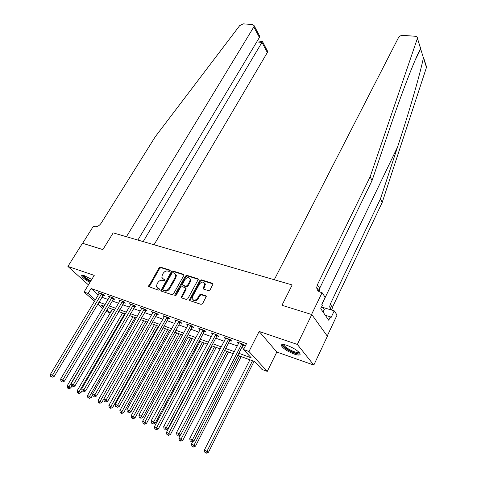 <?xml version="1.0" encoding="UTF-8"?>
<svg xmlns="http://www.w3.org/2000/svg" width="477" height="477" viewBox="0 0 477 477"><rect width="100%" height="100%" fill="white"/><g stroke="black" fill="none" stroke-linecap="round" stroke-linejoin="round"><path stroke-width="0.72" d="M170.074 270.93L169.848 270.042L160.499 267.138L159.062 267.847L148.562 286.552L158.346 290.129L159.378 289.622L159.479 289.05L157.941 288.305L156.504 286.766L156.969 284.143L157.839 282.634C159.127 280.744 160.683 279.981 162.508 280.339L163.73 280.732L164.75 280.232L164.857 279.671L163.313 278.938L161.858 277.387L162.323 274.835L163.182 273.345C164.458 271.473 166.008 270.709 167.832 271.055L169.055 271.431L170.074 270.93M287.106 345.396C283.111 344.108 281.191 344.173 281.335 345.581C283.028 348.49 287.333 351.328 294.261 354.089C298.322 355.431 300.289 355.377 300.158 353.934C298.429 351.006 294.076 348.156 287.106 345.396M91.751 279.444L84.524 275.748C82.563 275.098 81.585 275.116 81.597 275.807C82.294 277.507 85.073 279.701 89.938 282.402M208.538 290.672L210.071 289.933L213.094 283.916L212.557 283.302L201.33 279.82L199.821 280.554L189.333 300.057L189.834 300.623L201.073 304.368L202.612 303.622L206.285 296.384L205.754 295.782L200.918 294.214L199.392 294.953L197.645 298.137C195.385 300.719 193.567 300.868 192.189 298.578L192.577 296.467L199.386 284.137C201.67 281.561 203.488 281.43 204.836 283.737L203.184 288.543L203.703 289.134L208.538 290.672M327.222 336.017L337.06 315.082L334.234 310.849L330.966 317.76L330.328 316.823L328.725 320.216L320.759 308.708L322.416 305.256L321.742 304.272L325.135 297.225L322.094 292.675L311.547 314.474L281.961 305.274L292.168 284.948L113.186 232.871L102.889 249.596L113.186 232.871L126.429 236.729L253.842 26.903L254.181 25.728L252.744 24.542L243.246 23.856L239.716 25.579L155.353 136.619L101.136 223.236C99.192 225.901 96.974 227.034 94.476 226.629L93.331 226.301L82.634 243.3L102.889 249.596L82.479 243.252L67.901 266.422L94.237 275.378L84.059 292.007L88.084 293.456L91.095 288.507L246.531 343.619L243.52 349.528L248.976 351.495L267.269 371.404L261.974 369.431L254.694 361.578L237.767 355.353M425.836 65.427L426.468 67.406L382.184 202.487L380.473 198.808L397.544 147.029C409.224 111.785 420.034 74.269 423.415 57.86L417.399 38.255C417.429 37.105 416.713 36.437 415.252 36.264L402.868 35.37C400.913 35.381 399.452 36.139 398.492 37.629L274.263 279.743L292.168 284.948L281.961 305.274L311.779 314.546L297.326 344.43L259.142 331.449L248.976 351.495M183.794 275.557L183.943 274.8L183.454 274.263L172.811 270.96L171.35 271.681L160.85 290.624L161.309 291.113L171.953 294.661L173.443 293.933L183.794 275.557M186.883 275.33L197.812 278.723L198.319 279.295L187.831 298.709L186.316 299.449L181.606 297.881L181.117 297.338L185.481 288.967L185.625 288.186L185.136 287.637L182.047 286.641L180.55 287.375L176.156 295.203L174.767 295.346L174.868 294.774L185.398 276.058L186.883 275.33L187.419 275.921L198.325 279.313L197.812 278.723M311.779 314.546L327.377 336.231L313.818 365.084L297.326 344.43M67.901 266.422L88.424 284.876M91.095 288.507L98.304 294.977M101.768 297.207L108.106 299.49M112.089 300.921L118.618 303.265M122.631 304.714L129.35 307.128M133.399 308.583L140.321 311.07M144.4 312.536L151.525 315.1M155.639 316.579L162.985 319.22M167.129 320.711L174.695 323.43M178.875 324.932L186.668 327.735M190.883 329.249L198.921 332.141M203.172 333.667L211.454 336.643M215.741 338.187L224.279 341.258M228.602 342.808L237.409 345.974M241.767 347.542L244.105 348.383M103.11 295.18L104.439 295.657L102.937 294.297L98.035 292.55L99.156 293.558L99.359 293.021M113.437 298.864L114.796 299.353L113.305 297.988L108.303 296.205L109.448 297.243M123.984 302.633L125.373 303.128L123.895 301.756L118.785 299.938L119.948 301.011M134.752 306.478L136.172 306.985L134.711 305.608L129.488 303.748L130.674 304.857M145.753 310.402L147.208 310.921L145.759 309.543L140.423 307.647L141.633 308.786M156.999 314.421L158.477 314.945L157.052 313.568L151.597 311.624L152.831 312.805M168.488 318.523L170.003 319.059L168.59 317.676L163.021 315.691L164.279 316.913M180.24 322.714L181.785 323.269L180.389 321.88L174.695 319.852L175.977 321.116M192.249 327.001L193.835 327.568L192.458 326.179L186.632 324.104L187.938 325.415M204.538 331.39L206.153 331.968L204.8 330.573L198.843 328.45L200.173 329.81M212.903 333.864L212.676 334.294L211.335 332.898L217.434 335.075L218.764 336.47L217.107 335.874M229.968 340.471L231.667 341.073L230.361 339.678L224.118 337.454L225.52 338.879M243.139 345.169L244.874 345.789L243.592 344.388L237.2 342.11L238.649 343.565M259.142 331.449L276.809 352.038L313.818 365.084M276.809 352.038L267.269 371.404M112.244 309.191L110.062 312.876L105.948 311.26M238.828 353.29L251.206 357.816L243.52 349.528M98.822 302.108L105.161 304.421M109.144 305.882L115.672 308.267M119.685 309.734L126.405 312.191M130.448 313.669L137.37 316.197M141.448 317.688L148.574 320.294M152.688 321.796L160.028 324.479M164.177 326L171.738 328.766M175.918 330.293L183.717 333.143M187.932 334.681L195.969 337.621M200.215 339.177L208.503 342.206M212.79 343.768L221.334 346.892M225.657 348.472L234.463 351.698M88.084 293.456L95.346 299.878M102.758 308.458L97.69 303.998M94.535 301.22L84.059 292.007M104.105 306.198L101.357 305.185L103.551 307.122M106.735 309.937L110.062 312.876M233.408 353.749L224.595 350.512M220.273 348.92L211.728 345.777M207.441 344.203L199.159 341.156M194.908 339.588L186.871 336.637M182.655 335.087L174.856 332.219M170.677 330.68L163.116 327.896M158.966 326.375L151.626 323.674M147.512 322.16L140.387 319.542M136.309 318.04L129.392 315.494M125.344 314.009L118.624 311.535M114.611 310.062L108.088 307.659M225.436 338.849L225.782 338.187M238.494 343.512L189.727 438.637L193.912 441.028L242.71 345.7L243.753 344.567M162.699 278.634L163.313 278.938M164.869 279.838L163.867 279.516M157.368 288.025L157.941 288.305M159.497 289.205L158.507 288.877M170.188 270.566L161.053 267.722L159.61 268.438L149.116 287.053M183.949 274.847L173.354 271.55L171.899 272.272L161.405 291.149M172.996 272.665L171.97 273.166L162.884 289.098L163.104 290.016L164.404 290.445C166.258 290.827 167.838 290.058 169.138 288.132L175.345 277.185L175.81 274.704L174.296 273.071L172.996 272.665M175.524 274.001L176.353 275.295L175.894 277.775L169.693 288.71C168.393 290.63 166.819 291.405 164.964 291.024L163.665 290.594M185.678 288.221L186.173 288.77L186.03 289.551L181.665 297.898M187.419 275.921L185.935 276.648L175.309 295.746M189.828 281.186L190.21 279.152C188.886 276.958 187.109 277.119 184.897 279.629L182.363 284.674L182.852 285.21L185.941 286.2L187.437 285.467L189.828 281.186L190.365 281.776L190.746 279.743L189.989 278.556M190.365 281.776L187.98 286.057L186.483 286.784L183.395 285.795M204.597 283.082L205.36 284.334L203.709 289.14M193 299.836C194.646 301.386 196.375 301.011 198.182 298.715L197.645 298.137M205.754 295.782L206.279 296.36L201.455 294.798L199.929 295.537L198.182 298.715M213.094 283.91L201.86 280.416L200.352 281.15L189.876 300.635L189.333 300.057M112.435 309.263L67.108 385.935L70.727 387.992L71.771 386.221M68.181 388.296L67.382 387.92L68.831 388.749L68.181 388.296L114.456 310.002M67.382 387.92L67.108 385.935M70.727 387.992L68.831 388.749M101.607 293.82L52.458 375.256L50.431 374.32L99.162 293.552M103.503 294.804L54.163 376.448L52.458 375.256L51.516 376.735L50.705 376.359L51.516 376.735M52.202 377.212L54.163 376.448M50.431 374.32L50.705 376.359M154.041 244.761L267.329 52.524L261.992 42.381L256.727 41.922M143.183 241.6L262.475 41.517L267.639 51.361L267.329 52.524M137.889 240.062L259.405 37.462L253.842 26.903M267.198 50.52L267.639 51.361M258.713 34.362L259.566 35.978L259.405 37.462M420.505 48.749C415.014 58.707 402.057 91.954 389.882 128.009L372.012 180.664L319.685 288.281L319.107 291.638M372.012 180.664L370.17 176.711L317.372 284.811L316.734 287.5C316.859 289.837 318.07 291.393 320.353 292.168L322.094 292.675M382.184 202.487L332.415 307.367L331.837 310.128M330.811 309.817L329.685 306.783L330.269 304.159L380.473 198.808M417.297 38.703L370.17 176.711M334.234 310.849L321.57 307.027M330.328 316.823L325.302 315.273M122.607 313.001L77.214 390.639L80.863 392.72L82.032 390.717M78.317 393.036L77.501 392.654L78.961 393.489L78.317 393.036L124.664 313.759M77.501 392.654L77.214 390.639M80.863 392.72L78.961 393.489M132.988 316.817L87.541 395.451L91.226 397.55L92.812 394.795M88.668 397.878L87.834 397.49L89.306 398.331L88.668 397.878L135.086 317.593M87.834 397.49L87.541 395.451M91.226 397.55L89.306 398.331M143.583 320.717L98.089 400.364L101.804 402.481L147.488 322.154M99.246 402.826L98.393 402.427L99.878 403.274L99.246 402.826L145.729 321.504M98.393 402.427L98.089 400.364M101.804 402.481L99.878 403.274M111.946 297.505L62.714 379.99L60.645 379.036L109.656 296.688M113.842 298.477L64.413 381.183L62.714 379.99L61.754 381.487L60.931 381.099L61.754 381.487M62.433 381.958L64.413 381.183M60.645 379.036L60.931 381.099M122.506 301.261L73.202 384.832L71.085 383.86L120.162 300.427M124.402 302.227L74.883 386.024L73.202 384.832L72.224 386.34L71.377 385.947L72.224 386.34M72.898 386.811L74.883 386.024M71.085 383.86L71.377 385.947M133.286 305.101L83.916 389.781L81.758 388.785L130.901 304.254M135.188 306.061L85.592 390.973L83.916 389.781L82.92 391.301L82.056 390.901L82.92 391.301M83.594 391.778L85.592 390.973M81.758 388.785L82.056 390.901M154.399 324.694L108.869 405.39L112.62 407.525L158.334 326.143M110.056 407.883L109.179 407.477L110.682 408.33L110.056 407.883L156.593 325.499M109.179 407.477L108.869 405.39M112.62 407.525L110.682 408.33M144.304 309.03L94.881 394.843L92.669 393.823L141.866 308.16M146.206 309.972L96.539 396.029L94.881 394.843L93.862 396.375L92.979 395.964L93.862 396.375M94.529 396.852L96.539 396.029M92.669 393.823L92.979 395.964M90.523 281.448L90.427 281.4C85.621 278.723 83.189 276.708 83.129 275.36M83.869 275.539C84.626 276.97 86.886 278.717 90.648 280.774L90.868 280.887M82.151 275.283C83.117 277.03 85.866 279.152 90.397 281.651M299.371 352.652L297.606 353.397C292.651 353.177 280.798 345.813 283.278 344.483M283.922 344.561L283.94 344.901C284.22 347.059 293.558 352.306 297.415 352.479L298.918 352.169M281.841 344.609L281.853 344.674C282.205 347.339 293.754 353.839 298.554 354.071M323.042 312.012L324.396 309.191L321.552 307.063M165.447 328.754L119.888 410.518L123.674 412.677L169.418 330.215M121.104 413.052L120.21 412.635L121.724 413.499L121.104 413.052L167.689 329.577M120.21 412.635L119.888 410.518M123.674 412.677L121.724 413.499M155.568 313.037L106.097 400.024L103.831 398.975L153.069 312.149M157.47 313.967L156.587 314.903L107.742 401.205L106.097 400.024L105.059 401.568L104.153 401.145L105.059 401.568M105.715 402.039L107.742 401.205M103.831 398.975L104.153 401.145M176.734 332.91L131.157 415.771L134.979 417.947L180.735 334.377M132.397 418.335L131.485 417.912L133.017 418.782L132.397 418.335L179.024 333.751M131.485 417.912L131.157 415.771M134.979 417.947L133.017 418.782M167.075 317.139L117.569 405.319L115.249 404.252L164.523 316.227M168.977 318.052L168.077 319.012L119.196 406.499L117.569 405.319L116.507 406.881L115.583 406.446L116.507 406.881M117.163 407.352L119.196 406.499M115.249 404.252L115.583 406.446M188.266 337.15L142.677 421.137L146.534 423.337L192.297 338.628M143.953 423.743L143.017 423.302L144.561 424.184L143.953 423.743L190.603 338.008M143.017 423.302L142.677 421.137M146.534 423.337L144.561 424.184M178.839 321.325L129.309 410.739L126.936 409.648L176.234 320.401M205.08 283.606L204.979 283.904M180.741 322.225L179.823 323.215L130.925 411.919L129.309 410.739L128.23 412.313L127.281 411.872L128.23 412.313M128.873 412.784L130.925 411.919M126.936 409.648L127.281 411.872M200.054 341.484L154.465 426.629L158.358 428.847L204.114 342.975M155.77 429.27L154.816 428.823L156.373 429.711L155.77 429.27L202.439 342.361M154.816 428.823L154.465 426.629M158.358 428.847L156.373 429.711M190.872 325.612L141.329 416.29L138.902 415.169L188.206 324.664M192.774 326.495L191.832 327.508L142.927 417.47L141.329 416.29L140.226 417.876L139.254 417.429L140.226 417.876M140.864 418.347L142.927 417.47M138.902 415.169L139.254 417.429M212.098 345.914L166.527 432.245L170.456 434.487L216.194 347.417M167.868 434.929L166.89 434.469L168.459 435.37L167.868 434.929L214.537 346.809M166.89 434.469L166.527 432.245M170.456 434.487L168.459 435.37M203.178 329.995L153.636 421.972L151.149 420.827L200.453 329.023M205.08 330.859L204.114 331.903L155.216 423.147L153.636 421.972L152.509 423.576L151.513 423.111L152.509 423.576M153.141 424.041L155.216 423.147M151.149 420.827L151.513 423.111M180.401 435.054L178.869 437.993L182.834 440.259L228.543 351.96M180.246 440.718L179.245 440.247L180.831 441.153L180.246 440.718L226.909 351.358M179.245 440.247L178.869 437.993M182.834 440.259L180.831 441.153M215.771 334.478L166.246 427.797L163.7 426.617L212.98 333.489M217.673 335.325L216.683 336.398L167.803 428.966L166.246 427.797L165.09 429.407L164.076 428.936L165.09 429.407M165.716 429.878L167.803 428.966M163.7 426.617L164.076 428.936M192.684 441.577L191.51 443.884L195.51 446.168L241.171 356.605M192.917 446.645L191.891 446.168L193.495 447.08L192.917 446.645L194.067 445.077L239.561 356.015M191.891 446.168L191.51 443.884M195.51 446.168L193.495 447.08M228.662 339.069L179.161 433.76L176.55 432.556L225.8 338.056M230.558 339.892L229.544 340.995L180.694 434.923L179.161 433.76L177.981 435.388L176.943 434.905L177.981 435.388M178.601 435.853L180.694 434.923M176.55 432.556L176.943 434.905M249.894 359.813L204.448 449.912L208.491 452.22L254.092 361.357M205.891 452.715L204.842 452.226L206.463 453.15L205.891 452.715L207.072 451.135L252.506 360.773M204.842 452.226L204.448 449.912M208.491 452.22L206.463 453.15M241.851 343.768L192.398 439.872L191.194 441.517L190.126 441.022L191.194 441.517M191.802 441.976L193.912 441.028M189.727 438.637L190.126 441.022M170.176 270.393L169.848 270.042M159.473 289.026L159.163 288.71M164.851 279.659L164.535 279.325M149.277 286.289L148.711 285.717M159.61 268.438L159.062 267.847M161.053 267.722L160.499 267.138M161.56 290.374L160.999 289.801M171.899 272.272L171.35 271.681M173.354 271.55L172.811 270.96M183.943 274.8L183.454 274.263M164.964 291.024L164.404 290.445M169.693 288.71L169.138 288.132M175.894 277.775L175.345 277.185M181.815 297.105L181.26 296.533M186.03 289.551L185.481 288.967M175.429 295.352L174.868 294.774M185.935 276.648L185.398 276.058M186.483 286.784L185.941 286.2M187.98 286.057L187.437 285.467M203.852 288.382L203.321 287.792M204.979 286.325L204.454 285.735M199.929 295.537L199.392 294.953M201.455 294.798L200.918 294.214M190.019 299.836L189.476 299.258M200.352 281.15L199.821 280.554M201.86 280.416L201.33 279.82M213.076 283.904L212.557 283.302M101.488 293.927L102.99 295.293M101.207 294.279L102.71 295.639M397.544 147.029L321.85 304.427M319.685 288.281L317.372 284.811M330.269 304.159L332.415 307.367M419.742 50.234L419.879 50.663M426.468 67.406L423.415 57.86M111.827 297.612L113.317 298.978M111.54 297.97L113.037 299.329M122.386 301.375L123.865 302.746M122.1 301.732L123.579 303.104M133.166 305.22L134.633 306.592M132.88 305.578L134.347 306.949M144.185 309.144L145.634 310.521M143.899 309.513L145.348 310.885M155.442 313.156L156.879 314.534M155.156 313.526L156.587 314.903M166.95 317.259L168.369 318.636M166.658 317.634L168.077 319.012M178.714 321.45L180.115 322.834M178.422 321.826L179.823 323.215M190.746 325.737L192.124 327.121M190.454 326.119L191.832 327.508M203.053 330.12L204.412 331.509M202.755 330.507L204.114 331.903M215.646 334.604L216.981 335.999M215.348 335.003L216.683 336.398M228.531 339.195L229.842 340.596M228.233 339.6L229.544 340.995M241.72 343.899L243.008 345.294M241.422 344.305L242.71 345.7M149.033 287.023L148.562 286.552M161.345 291.131L160.85 290.624M176.353 275.295L175.81 274.704M181.648 297.892L181.117 297.338M186.173 288.77L185.625 288.186M175.131 295.722L174.767 295.346M190.746 279.743L190.21 279.152M203.709 289.134L203.184 288.543M205.36 284.334L204.836 283.737M254.181 25.728L259.566 35.978M262.517 41.404L257.312 40.95M420.851 48.702L415.145 60.215M329.685 306.783L331.831 309.978M319.059 290.958L316.734 287.5M426.563 66.971L423.457 57.246M420.66 48.481L417.399 38.255M284.095 344.591L283.94 344.901"/></g></svg>
